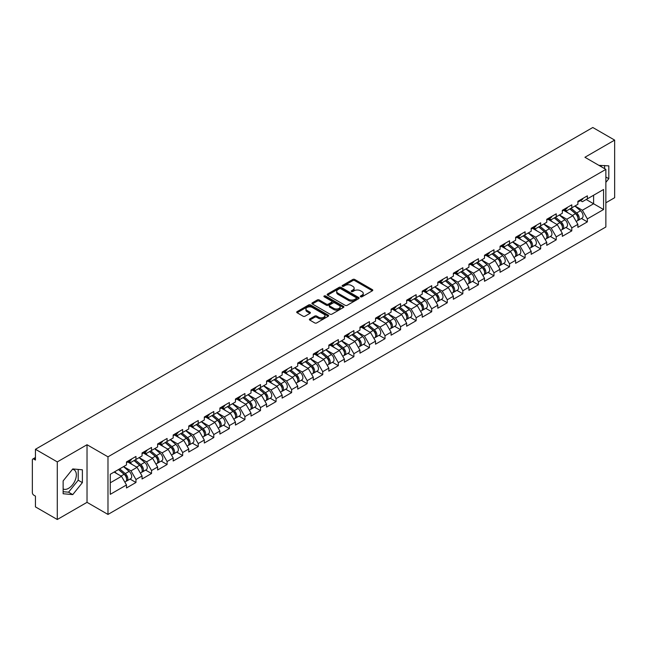 <?xml version="1.0" encoding="UTF-8"?>
<svg xmlns="http://www.w3.org/2000/svg" width="647" height="647" viewBox="0 0 647 647"><rect width="100%" height="100%" fill="white"/><g stroke="black" fill="none" stroke-linecap="round" stroke-linejoin="round"><path stroke-width="0.97" d="M360.597 296.787A0.97 0.558 0 0 0 361.964 296.787L372.373 290.778A1.383 0.801 0 0 0 372.777 290.212A1.383 0.801 0 0 0 372.373 289.646L354.742 279.472A1.383 0.801 0 0 0 352.785 279.472L342.376 285.481A0.97 0.558 0 0 0 342.093 285.877A0.97 0.558 0 0 0 342.376 286.273A0.97 0.558 0 0 0 343.751 286.273L345.094 285.489A4.432 2.556 0 0 1 351.361 285.489L352.833 286.338A4.432 2.556 0 0 1 354.135 288.15A4.432 2.556 0 0 1 352.833 289.961L351.491 290.738A0.97 0.558 0 0 0 351.2 291.134A0.97 0.558 0 0 0 351.491 291.53A0.97 0.558 0 0 0 352.858 291.53L354.208 290.754A4.432 2.556 0 0 1 360.476 290.754L361.94 291.603A4.432 2.556 0 0 1 363.242 293.406A4.432 2.556 0 0 1 361.94 295.218L360.597 295.994A0.97 0.558 0 0 0 360.314 296.391A0.97 0.558 0 0 0 360.597 296.787L360.597 295.994M63.131 488.922A11.007 6.357 120 0 0 68.566 488.339A11.007 6.357 120 0 0 75.756 478.643A11.007 6.357 120 0 0 74.073 469.819A11.007 6.357 120 0 0 72.448 469.326M598.993 165.406A11.007 6.357 -60 0 1 600.497 165.891A11.007 6.357 -60 0 1 601.67 166.95M309.792 318.939A1.383 0.801 0 0 0 309.387 319.505A1.383 0.801 0 0 0 309.792 320.071L314.733 322.926A1.383 0.801 0 0 0 316.698 322.926L328.247 316.254A1.383 0.801 0 0 0 328.66 315.687A1.383 0.801 0 0 0 328.247 315.121L310.625 304.947A1.383 0.801 0 0 0 308.668 304.947L297.11 311.619A1.383 0.801 0 0 0 296.698 312.178A1.383 0.801 0 0 0 297.11 312.744L303.079 316.197A1.383 0.801 0 0 0 305.036 316.197L309.986 313.342A1.383 0.801 0 0 0 310.39 312.776A1.383 0.801 0 0 0 309.986 312.21L307.026 310.495A3.704 2.135 0 0 1 305.942 308.983A3.704 2.135 0 0 1 308.223 307.01A3.704 2.135 0 0 1 312.266 307.471L323.872 314.175A3.704 2.135 0 0 1 324.956 315.687A3.704 2.135 0 0 1 322.667 317.661A3.704 2.135 0 0 1 318.631 317.2L316.698 316.084A1.383 0.801 0 0 0 314.733 316.084L309.792 318.939L309.792 320.071L314.733 317.232L314.733 316.084M87.03 444.732L57.292 461.901L35.439 449.285L592.798 127.499L614.65 140.108L584.92 157.278L605.867 169.377L107.984 456.831L87.03 444.732L87.03 502.339L107.984 514.438L107.984 456.831M345.191 305.335A1.383 0.801 0 0 0 347.156 305.335L358.713 298.663A1.383 0.801 0 0 0 359.117 298.105A1.383 0.801 0 0 0 358.713 297.539L341.082 287.357A1.383 0.801 0 0 0 339.125 287.357L327.568 294.029A1.383 0.801 0 0 0 327.164 294.595A1.383 0.801 0 0 0 327.568 295.161L345.191 305.335M324.576 296.997A0.97 0.558 0 0 1 325.554 297.135L325.554 295.978L343.484 306.33A1.383 0.801 0 0 1 343.889 306.896A1.383 0.801 0 0 1 343.484 307.462L331.927 314.135A1.383 0.801 0 0 1 329.962 314.135L312.339 303.953L317.281 301.122L317.281 299.965L312.339 302.82A1.383 0.801 0 0 0 311.927 303.386A1.383 0.801 0 0 0 312.339 303.953L312.339 302.82M317.281 301.122A1.383 0.801 0 0 1 319.238 301.122L319.238 299.965A1.383 0.801 0 0 0 317.281 299.965M319.238 299.965L326.387 304.098A1.383 0.801 0 0 0 328.352 304.098L331.628 302.198A1.383 0.801 0 0 0 332.032 301.639A1.383 0.801 0 0 0 331.628 301.073L324.187 296.771A0.97 0.558 0 0 1 323.904 296.375A0.97 0.558 0 0 1 324.503 295.857A0.97 0.558 0 0 1 325.554 295.978M107.984 514.438L605.867 226.984L605.867 169.377M130.047 479.071L135.967 482.492L135.967 479.5L130.977 470.854L123.593 466.592M135.967 482.492L126.489 487.967L126.489 484.967L110.273 494.332L110.273 474.283L126.489 464.926L126.489 461.926L135.967 456.45L135.967 459.451L142.057 455.933L142.057 452.94L151.535 447.465L151.535 450.466L157.617 446.948L157.617 443.955L167.096 438.48L167.096 441.48L173.186 437.962L173.186 434.97L182.664 429.495L182.664 432.487L188.754 428.977L188.754 425.977L198.233 420.51L198.233 423.502L204.315 419.992L204.315 416.992L213.793 411.524L213.793 414.517L219.883 411.007L219.883 408.006L229.362 402.531L229.362 405.532L235.443 402.013L235.443 399.021L244.922 393.546L244.922 396.546L251.012 393.028L251.012 390.036L260.49 384.561L260.49 387.561L266.58 384.043L266.58 381.051L276.059 375.575L276.059 378.568L282.141 375.058L282.141 372.065L291.619 366.59L291.619 369.583L297.709 366.073L297.709 363.072L307.188 357.605L307.188 360.597L313.269 357.087L313.269 354.087L322.748 348.62L322.748 351.612L328.838 348.094L328.838 345.102L338.316 339.626L338.316 342.627L344.406 339.109L344.406 336.117L353.885 330.641L353.885 333.642L359.967 330.124L359.967 327.131L369.445 321.656L369.445 324.648L375.535 321.138L375.535 318.146L385.014 312.671L385.014 315.663L391.095 312.153L391.095 309.153L400.582 303.686L400.582 306.678L406.664 303.168L406.664 300.168L416.142 294.7L416.142 297.693L422.232 294.175L422.232 291.182L431.711 285.707L431.711 288.708L437.793 285.19L437.793 282.197L447.271 276.722L447.271 279.722L453.361 276.204L453.361 273.212L462.84 267.737L462.84 270.729L468.921 267.219L468.921 264.227L478.408 258.751L478.408 261.744L484.49 258.234L484.49 255.233L493.968 249.766L493.968 252.759L500.058 249.249L500.058 246.248L509.537 240.781L509.537 243.773L515.619 240.255L515.619 237.263L525.097 231.788L525.097 234.788L531.187 231.27L531.187 228.278L540.666 222.803L540.666 225.803L546.755 222.285L546.755 219.293L556.234 213.817L556.234 216.818L562.316 213.3L562.316 210.307L571.794 204.832L571.794 207.824L577.884 204.315L577.884 201.314L587.363 195.847L587.363 198.839L603.578 189.482L603.578 209.531L587.363 218.888L582.373 210.251L574.989 205.981M581.443 218.468L587.363 221.881L587.363 218.888M587.363 221.881L577.884 227.356L577.884 224.363L571.794 227.873L566.804 219.236L559.42 214.974M565.874 227.453L571.794 230.874L571.794 227.873M571.794 230.874L562.316 236.341L562.316 233.349L556.234 236.859L551.244 228.221L543.86 223.959M550.314 236.438L556.234 239.859L556.234 236.859M556.234 239.859L546.755 245.326L546.755 242.334L540.666 245.844L535.676 237.206L528.292 232.944M534.745 245.423L540.666 248.844L540.666 245.844M540.666 248.844L531.187 254.32L531.187 251.319L525.097 254.837L520.107 246.192L512.731 241.929M519.177 254.408L525.097 257.829L525.097 254.837M525.097 257.829L515.619 263.305L515.619 260.304L509.537 263.822L504.547 255.177L497.163 250.915M503.617 263.402L509.537 266.815L509.537 263.822M509.537 266.815L500.058 272.29L500.058 269.289L493.968 272.808L488.978 264.162L481.594 259.9M488.048 272.387L493.968 275.8L493.968 272.808M493.968 275.8L484.49 281.275L484.49 278.283L478.408 281.793L473.418 273.155L466.034 268.893M472.488 281.372L478.408 284.785L478.408 281.793M478.408 284.785L468.921 290.26L468.921 287.268L462.84 290.778L457.85 282.141L450.466 277.878M456.919 290.357L462.84 293.778L462.84 290.778M462.84 293.778L453.361 299.246L453.361 296.253L447.271 299.763L442.281 291.126L434.897 286.864M441.351 299.343L447.271 302.764L447.271 299.763M447.271 302.764L437.793 308.231L437.793 305.238L431.711 308.756L426.721 300.111L419.337 295.849M425.791 308.328L431.711 311.749L431.711 308.756M431.711 311.749L422.232 317.224L422.232 314.224L416.142 317.742L411.152 309.096L403.768 304.834M410.222 317.321L416.142 320.734L416.142 317.742M416.142 320.734L406.664 326.209L406.664 323.209L400.582 326.727L395.592 318.081L388.208 313.819M394.662 326.306L400.582 329.719L400.582 326.727M400.582 329.719L391.095 335.195L391.095 332.202L385.014 335.712L380.024 327.075L372.64 322.813M379.093 335.292L385.014 338.704L385.014 335.712M385.014 338.704L375.535 344.18L375.535 341.187L369.445 344.697L364.455 336.06L357.071 331.798M363.525 344.277L369.445 347.698L369.445 344.697M369.445 347.698L359.967 353.165L359.967 350.173L353.885 353.683L348.895 345.045L341.511 340.783M347.965 353.262L353.885 356.683L353.885 353.683M353.885 356.683L344.406 362.15L344.406 359.158L338.316 362.676L333.326 354.03L325.942 349.768M332.396 362.247L338.316 365.668L338.316 362.676M338.316 365.668L328.838 371.143L328.838 368.143L322.748 371.661L317.766 363.016L310.382 358.753M316.828 371.232L322.748 374.653L322.748 371.661M322.748 374.653L313.269 380.129L313.269 377.128L307.188 380.646L302.198 372.001L294.814 367.739M301.267 380.226L307.188 383.639L307.188 380.646M307.188 383.639L297.709 389.114L297.709 386.122L291.619 389.631L286.629 380.994L279.245 376.724M285.699 389.211L291.619 392.624L291.619 389.631M291.619 392.624L282.141 398.099L282.141 395.107L276.059 398.617L271.069 389.979L263.685 385.717M270.139 398.196L276.059 401.617L276.059 398.617M276.059 401.617L266.58 407.084L266.58 404.092L260.49 407.602L255.5 398.964L248.116 394.702M254.57 407.181L260.49 410.602L260.49 407.602M260.49 410.602L251.012 416.07L251.012 413.077L244.922 416.595L239.94 407.95L232.556 403.688M239.002 416.167L244.922 419.588L244.922 416.595M244.922 419.588L235.443 425.063L235.443 422.062L229.362 425.58L224.372 416.935L216.988 412.673M223.441 425.152L229.362 428.573L229.362 425.58M229.362 428.573L219.883 434.048L219.883 431.048L213.793 434.566L208.803 425.92L201.419 421.658M207.873 434.145L213.793 437.558L213.793 434.566M213.793 437.558L204.315 443.033L204.315 440.033L198.233 443.551L193.243 434.913L185.859 430.643M192.313 443.13L198.233 446.543L198.233 443.551M198.233 446.543L188.754 452.018L188.754 449.026L182.664 452.536L177.674 443.899L170.29 439.637M176.744 452.116L182.664 455.537L182.664 452.536M182.664 455.537L173.186 461.004L173.186 458.011L167.096 461.521L162.114 452.884L154.73 448.622M161.176 461.101L167.096 464.522L167.096 461.521M167.096 464.522L157.617 469.989L157.617 466.997L151.535 470.506L146.545 461.869L139.162 457.607M145.615 470.086L151.535 473.507L151.535 470.506M151.535 473.507L142.057 478.982L142.057 475.982L135.967 479.5M129.052 461.214L130.977 462.33L135.967 459.451M130.977 470.854L137.067 467.344L127.75 461.966M142.057 475.982L137.067 467.344M144.613 452.229L146.545 453.345L151.535 450.466M146.545 461.869L152.635 458.359L143.319 452.981M157.617 466.997L152.635 458.359M160.181 443.244L162.114 444.36L167.096 441.48M162.114 452.884L168.196 449.366L158.887 443.996M173.186 458.011L168.196 449.366M175.749 434.258L177.674 435.374L182.664 432.487M177.674 443.899L183.764 440.381L174.447 435.002M188.754 449.026L183.764 440.381M191.31 425.273L193.243 426.381L198.233 423.502M193.243 434.913L199.325 431.395L190.016 426.017M204.315 440.033L199.325 431.395M206.878 416.288L208.803 417.396L213.793 414.517M208.803 425.92L214.893 422.41L205.576 417.032M219.883 431.048L214.893 422.41M222.439 407.295L224.372 408.411L229.362 405.532M224.372 416.935L230.461 413.425L221.145 408.047M235.443 422.062L230.461 413.425M238.007 398.309L239.94 399.425L244.922 396.546M239.94 407.95L246.022 404.44L236.713 399.062M251.012 413.077L246.022 404.44M253.575 389.324L255.5 390.44L260.49 387.561M255.5 398.964L261.59 395.446L252.273 390.076M266.58 404.092L261.59 395.446M269.136 380.339L271.069 381.455L276.059 378.568M271.069 389.979L277.151 386.461L267.842 381.083M282.141 395.107L277.151 386.461M284.704 371.354L286.629 372.462L291.619 369.583M286.629 380.994L292.719 377.476L283.41 372.098M297.709 386.122L292.719 377.476M300.273 362.369L302.198 363.477L307.188 360.597M302.198 372.001L308.287 368.491L298.971 363.113M313.269 377.128L308.287 368.491M315.833 353.375L317.766 354.491L322.748 351.612M317.766 363.016L323.848 359.506L314.539 354.127M328.838 368.143L323.848 359.506M331.401 344.39L333.326 345.506L338.316 342.627M333.326 354.03L339.416 350.52L330.099 345.142M344.406 359.158L339.416 350.52M346.962 335.405L348.895 336.521L353.885 333.642M348.895 345.045L354.977 341.527L345.668 336.157M359.967 350.173L354.977 341.527M362.53 326.42L364.455 327.536L369.445 324.648M364.455 336.06L370.545 332.542L361.236 327.172M375.535 341.187L370.545 332.542M378.099 317.434L380.024 318.542L385.014 315.663M380.024 327.075L386.113 323.557L376.797 318.178M391.095 332.202L386.113 323.557M393.659 308.449L395.592 309.557L400.582 306.678M395.592 318.081L401.674 314.571L392.365 309.193M406.664 323.209L401.674 314.571M409.227 299.456L411.152 300.572L416.142 297.693M411.152 309.096L417.242 305.586L407.925 300.208M422.232 314.224L417.242 305.586M424.788 290.471L426.721 291.587L431.711 288.708M426.721 300.111L432.803 296.601L423.494 291.223M437.793 305.238L432.803 296.601M440.356 281.485L442.281 282.602L447.271 279.722M442.281 291.126L448.371 287.608L439.062 282.238M453.361 296.253L448.371 287.608M455.925 272.5L457.85 273.616L462.84 270.729M457.85 282.141L463.939 278.622L454.623 273.252M468.921 287.268L463.939 278.622M471.485 263.515L473.418 264.623L478.408 261.744M473.418 273.155L479.5 269.637L470.191 264.259M484.49 278.283L479.5 269.637M487.054 254.53L488.978 255.638L493.968 252.759M488.978 264.162L495.068 260.652L485.751 255.274M500.058 269.289L495.068 260.652M502.614 245.537L504.547 246.653L509.537 243.773M504.547 255.177L510.629 251.667L501.32 246.289M515.619 260.304L510.629 251.667M518.182 236.551L520.107 237.667L525.097 234.788M520.107 246.192L526.197 242.682L516.888 237.303M531.187 251.319L526.197 242.682M533.751 227.566L535.676 228.682L540.666 225.803M535.676 237.206L541.765 233.696L532.449 228.318M546.755 242.334L541.765 233.696M549.311 218.581L551.244 219.697L556.234 216.818M551.244 228.221L557.326 224.703L548.017 219.333M562.316 233.349L557.326 224.703M564.88 209.596L566.804 210.704L571.794 207.824M566.804 219.236L572.894 215.718L563.577 210.34M577.884 224.363L572.894 215.718M580.44 200.61L582.373 201.718L587.363 198.839M582.373 210.251L593.598 203.765L593.598 195.24L603.578 189.482M586.214 199.502L603.578 209.531M605.867 202.786L614.65 197.715L614.65 140.108M57.292 461.901L57.292 519.501L35.439 506.892L35.439 496.12L33.846 495.198A2.119 1.221 -120 0 1 32.35 492.602L32.35 460.001A2.119 1.221 -120 0 1 32.787 459.03A2.119 1.221 -120 0 1 33.846 459.135L35.439 460.057L35.439 449.285M57.292 519.501L87.03 502.339M110.273 482.808L121.499 476.329L114.115 472.067M126.489 484.967L121.499 476.329M605.867 182.365L608.811 178.701L608.811 165.867L598.904 165.357M82.387 469.795L72.763 468.938L63.131 480.915L63.131 493.75L72.763 494.607L82.387 482.63L82.387 469.795M360.986 296.924L361.94 296.366A4.432 2.556 0 0 0 363.242 294.563L363.242 293.406M354.135 288.15L354.135 289.306A4.432 2.556 0 0 1 352.833 291.11L351.871 291.668M372.357 290.786L354.742 280.62A1.383 0.801 0 0 0 352.785 280.62L342.764 286.411M358.689 298.679L341.082 288.513A1.383 0.801 0 0 0 339.125 288.513L327.584 295.169L327.568 294.029M356.262 298.502A0.97 0.558 0 0 0 356.546 298.105A0.97 0.558 0 0 0 356.262 297.709L340.791 288.772A0.97 0.558 0 0 0 339.416 288.772L337.993 289.589A4.432 2.556 0 0 0 336.699 291.401A4.432 2.556 0 0 0 337.993 293.212L348.571 299.318A4.432 2.556 0 0 0 354.839 299.318L356.262 298.502L356.262 299.65A0.97 0.558 0 0 0 356.546 299.254L356.546 298.105M336.699 291.401L336.699 292.557A4.432 2.556 0 0 0 337.993 294.361L337.993 293.212M356.262 299.65L354.839 300.467A4.432 2.556 0 0 1 348.571 300.467L337.993 294.361M319.238 301.122L326.387 305.247A1.383 0.801 0 0 0 328.352 305.247L331.628 303.354A1.383 0.801 0 0 0 332.032 302.788L332.032 301.639M325.554 297.135L343.46 307.471M333.812 308.376A3.704 2.135 0 0 0 337.847 308.845A3.704 2.135 0 0 0 340.136 306.864A3.704 2.135 0 0 0 339.052 305.352L334.96 302.99A1.383 0.801 0 0 0 333.003 302.99L329.719 304.891A1.383 0.801 0 0 0 329.315 305.449A1.383 0.801 0 0 0 329.719 306.015L333.812 308.376L333.812 309.533A3.704 2.135 0 0 0 337.847 309.994A3.704 2.135 0 0 0 340.136 308.021L340.136 306.864M329.315 305.449L329.315 306.605A1.383 0.801 0 0 0 329.719 307.171L329.719 306.015M333.812 309.533L329.719 307.171M324.956 315.687L324.956 316.836A3.704 2.135 0 0 1 322.667 318.817A3.704 2.135 0 0 1 318.631 318.348L316.698 317.232A1.383 0.801 0 0 0 314.733 317.232M305.942 308.983L305.942 310.139A3.704 2.135 0 0 0 307.026 311.652L307.026 310.495M309.97 313.35L307.026 311.652M328.247 315.121L328.247 316.254L310.625 306.096A1.383 0.801 0 0 0 308.668 306.096L297.127 312.76M604.621 168.657L604.621 165.495M605.867 177.003L608.811 178.701M63.131 491.704L68.566 492.189L78.198 480.211L78.198 469.423M78.198 480.211L82.387 482.63M68.566 492.189L72.763 494.607M576.695 214.569L576 214.173M577.585 220.506A4.658 2.685 -120 0 0 578.264 220.303A4.658 2.685 -120 0 0 579.105 217.044A4.658 2.685 -120 0 0 576.679 212.992L571.058 208.253M578.264 220.303L582.106 218.079A4.658 2.685 -120 0 0 582.939 214.828A4.658 2.685 -120 0 0 580.521 210.768L574.9 206.037M569.983 208.876L576.388 214.278A2.823 1.626 60 0 1 577.908 217.756M576.218 221.484L577.067 220.991A4.658 2.685 -120 0 0 577.9 217.74A4.658 2.685 -120 0 0 575.482 213.68L569.861 208.941M568.244 213.033L564.451 209.838M579.13 200.594A4.658 2.685 60 0 1 578.264 201.864A4.658 2.685 60 0 1 577.884 202.026M582.971 198.378A4.658 2.685 60 0 1 582.106 199.648L578.264 201.864M561.127 223.563L560.431 223.158M562.025 229.499A4.658 2.685 -120 0 0 562.696 229.289A4.658 2.685 -120 0 0 563.537 226.029A4.658 2.685 -120 0 0 561.111 221.978L555.498 217.238M562.696 229.289L566.537 227.065A4.658 2.685 -120 0 0 567.379 223.813A4.658 2.685 -120 0 0 564.952 219.762L559.34 215.022M554.414 217.861L560.82 223.264A2.823 1.626 60 0 1 562.34 226.741M560.658 230.469L561.499 229.976A4.658 2.685 -120 0 0 562.34 226.725A4.658 2.685 -120 0 0 559.914 222.665L554.301 217.926M552.675 222.018L548.891 218.823M545.567 232.548L544.863 232.144M546.456 238.484A4.658 2.685 -120 0 0 547.136 238.274A4.658 2.685 -120 0 0 547.969 235.023A4.658 2.685 -120 0 0 545.542 230.963L539.93 226.224M547.136 238.274L550.977 236.058A4.658 2.685 -120 0 0 551.81 232.799A4.658 2.685 -120 0 0 549.384 228.747L543.771 224.008M538.846 226.846L545.251 232.257A2.823 1.626 60 0 1 546.78 235.734M545.089 239.455L545.939 238.961A4.658 2.685 -120 0 0 546.772 235.71A4.658 2.685 -120 0 0 544.345 231.65L538.733 226.919M537.115 231.011L533.322 227.809M529.998 241.533L529.303 241.129M530.896 247.469A4.658 2.685 -120 0 0 531.567 247.259A4.658 2.685 -120 0 0 532.408 244.008A4.658 2.685 -120 0 0 529.982 239.948L524.361 235.209M531.567 247.259L535.409 245.043A4.658 2.685 -120 0 0 536.25 241.784A4.658 2.685 -120 0 0 533.824 237.732L528.203 232.993M523.286 235.84L529.691 241.242A2.823 1.626 60 0 1 531.211 244.72M529.521 248.44L530.37 247.947A4.658 2.685 -120 0 0 531.211 244.695A4.658 2.685 -120 0 0 528.785 240.644L523.164 235.904M521.547 239.997L517.762 236.794M514.438 250.518L513.734 250.114M515.327 256.455A4.658 2.685 -120 0 0 516.007 256.244A4.658 2.685 -120 0 0 516.84 252.993A4.658 2.685 -120 0 0 514.414 248.933L508.801 244.194M516.007 256.244L519.848 254.028A4.658 2.685 -120 0 0 520.681 250.777A4.658 2.685 -120 0 0 518.255 246.717L512.642 241.978M507.717 244.825L514.122 250.227A2.823 1.626 60 0 1 515.651 253.705M513.961 257.425L514.81 256.94A4.658 2.685 -120 0 0 515.643 253.681A4.658 2.685 -120 0 0 513.217 249.629L507.604 244.889M505.986 248.982L502.193 245.787M498.869 259.504L498.174 259.099M499.759 265.44A4.658 2.685 -120 0 0 500.438 265.23A4.658 2.685 -120 0 0 501.271 261.978A4.658 2.685 -120 0 0 498.853 257.918L493.232 253.187M500.438 265.23L504.28 263.014A4.658 2.685 -120 0 0 505.113 259.762A4.658 2.685 -120 0 0 502.695 255.702L497.074 250.963M492.157 253.81L498.562 259.212A2.823 1.626 60 0 1 500.082 262.69M498.392 266.41L499.241 265.925A4.658 2.685 -120 0 0 500.074 262.666A4.658 2.685 -120 0 0 497.656 258.614L492.035 253.875M490.418 257.967L486.625 254.772M563.569 209.579A4.658 2.685 60 0 1 562.696 210.849A4.658 2.685 60 0 1 562.316 211.011M567.411 207.363A4.658 2.685 60 0 1 566.537 208.633L562.696 210.849M548.001 218.573A4.658 2.685 60 0 1 547.136 219.834A4.658 2.685 60 0 1 546.755 219.996M551.842 216.349A4.658 2.685 60 0 1 550.977 217.618L547.136 219.834M532.432 227.558A4.658 2.685 60 0 1 531.567 228.828A4.658 2.685 60 0 1 531.187 228.981M536.274 225.342A4.658 2.685 60 0 1 535.409 226.604L531.567 228.828M516.872 236.543A4.658 2.685 60 0 1 516.007 237.813A4.658 2.685 60 0 1 515.619 237.967M520.714 234.327A4.658 2.685 60 0 1 519.848 235.597L516.007 237.813M501.304 245.528A4.658 2.685 60 0 1 500.438 246.798A4.658 2.685 60 0 1 500.058 246.952M505.145 243.312A4.658 2.685 60 0 1 504.28 244.582L500.438 246.798M483.301 268.489L482.605 268.093M484.199 274.425A4.658 2.685 -120 0 0 484.87 274.215A4.658 2.685 -120 0 0 485.711 270.964A4.658 2.685 -120 0 0 483.285 266.912L477.672 262.172M484.87 274.215L488.711 271.999A4.658 2.685 -120 0 0 489.553 268.748A4.658 2.685 -120 0 0 487.126 264.688L481.514 259.957M476.588 262.795L482.994 268.198A2.823 1.626 60 0 1 484.514 271.675M482.824 275.396L483.673 274.91A4.658 2.685 -120 0 0 484.514 271.659A4.658 2.685 -120 0 0 482.088 267.599L476.475 262.86M474.849 266.952L471.065 263.758M485.743 254.514A4.658 2.685 60 0 1 484.87 255.783A4.658 2.685 60 0 1 484.49 255.945M489.585 252.298A4.658 2.685 60 0 1 488.711 253.567L484.87 255.783M467.741 277.482L467.037 277.078M468.63 283.418A4.658 2.685 -120 0 0 469.31 283.208A4.658 2.685 -120 0 0 470.143 279.949A4.658 2.685 -120 0 0 467.716 275.897L462.104 271.158M469.31 283.208L473.151 280.984A4.658 2.685 -120 0 0 473.984 277.733A4.658 2.685 -120 0 0 471.558 273.681L465.945 268.942M461.02 271.78L467.425 277.183A2.823 1.626 60 0 1 468.954 280.661M467.263 284.389L468.113 283.896A4.658 2.685 -120 0 0 468.946 280.644A4.658 2.685 -120 0 0 466.519 276.584L460.907 271.845M459.289 275.937L455.496 272.743M470.175 263.499A4.658 2.685 60 0 1 469.31 264.769A4.658 2.685 60 0 1 468.921 264.93M474.016 261.283A4.658 2.685 60 0 1 473.151 262.553L469.31 264.769M452.172 286.467L451.477 286.063M453.062 292.404A4.658 2.685 -120 0 0 453.741 292.193A4.658 2.685 -120 0 0 454.582 288.934A4.658 2.685 -120 0 0 452.156 284.882L446.535 280.143M453.741 292.193L457.583 289.977A4.658 2.685 -120 0 0 458.424 286.718A4.658 2.685 -120 0 0 455.998 282.666L450.377 277.927M445.459 280.766L451.865 286.176A2.823 1.626 60 0 1 453.385 289.646M451.695 293.374L452.544 292.881A4.658 2.685 -120 0 0 453.385 289.63A4.658 2.685 -120 0 0 450.959 285.57L445.338 280.838M443.721 284.931L439.936 281.728M454.606 272.492A4.658 2.685 60 0 1 453.741 273.754A4.658 2.685 60 0 1 453.361 273.916M458.448 270.268A4.658 2.685 60 0 1 457.583 271.538L453.741 273.754M436.604 295.453L435.908 295.048M437.501 301.389A4.658 2.685 -120 0 0 438.181 301.178A4.658 2.685 -120 0 0 439.014 297.927A4.658 2.685 -120 0 0 436.588 293.867L430.975 289.128M438.181 301.178L442.022 298.963A4.658 2.685 -120 0 0 442.855 295.703A4.658 2.685 -120 0 0 440.429 291.651L434.816 286.912M429.891 289.751L436.296 295.161A2.823 1.626 60 0 1 437.825 298.639M436.135 302.359L436.984 301.866A4.658 2.685 -120 0 0 437.817 298.615A4.658 2.685 -120 0 0 435.391 294.563L429.778 289.824M428.16 293.916L424.367 290.713M439.046 281.477A4.658 2.685 60 0 1 438.181 282.747A4.658 2.685 60 0 1 437.793 282.901M442.888 279.253A4.658 2.685 60 0 1 442.022 280.523L438.181 282.747M421.043 304.438L420.348 304.033M421.933 310.374A4.658 2.685 -120 0 0 422.612 310.164A4.658 2.685 -120 0 0 423.445 306.913A4.658 2.685 -120 0 0 421.027 302.853L415.406 298.113M422.612 310.164L426.454 307.948A4.658 2.685 -120 0 0 427.287 304.697A4.658 2.685 -120 0 0 424.869 300.637L419.248 295.897M414.331 298.744L420.736 304.147A2.823 1.626 60 0 1 422.256 307.624M420.566 311.344L421.415 310.859A4.658 2.685 -120 0 0 422.248 307.6A4.658 2.685 -120 0 0 419.83 303.548L414.209 298.809M412.592 302.901L408.799 299.707M423.478 290.463A4.658 2.685 60 0 1 422.612 291.732A4.658 2.685 60 0 1 422.232 291.886M427.319 288.247A4.658 2.685 60 0 1 426.454 289.516L422.612 291.732M405.475 313.423L404.779 313.019M406.373 319.359A4.658 2.685 -120 0 0 407.044 319.149A4.658 2.685 -120 0 0 407.885 315.898A4.658 2.685 -120 0 0 405.459 311.838L399.846 307.107M407.044 319.149L410.885 316.933A4.658 2.685 -120 0 0 411.727 313.682A4.658 2.685 -120 0 0 409.3 309.622L403.688 304.883M398.762 307.729L405.168 313.132A2.823 1.626 60 0 1 406.688 316.609M404.998 320.33L405.847 319.844A4.658 2.685 -120 0 0 406.688 316.585A4.658 2.685 -120 0 0 404.262 312.533L398.649 307.794M397.023 311.886L393.239 308.692M407.917 299.448A4.658 2.685 60 0 1 407.044 300.718A4.658 2.685 60 0 1 406.664 300.871M411.759 297.232A4.658 2.685 60 0 1 410.885 298.502L407.044 300.718M389.915 322.408L389.211 322.012M390.804 328.344A4.658 2.685 -120 0 0 391.484 328.134A4.658 2.685 -120 0 0 392.317 324.883A4.658 2.685 -120 0 0 389.89 320.831L384.278 316.092M391.484 328.134L395.325 325.918A4.658 2.685 -120 0 0 396.158 322.667A4.658 2.685 -120 0 0 393.732 318.607L388.119 313.876M383.194 316.715L389.599 322.117A2.823 1.626 60 0 1 391.128 325.595M389.437 329.315L390.287 328.83A4.658 2.685 -120 0 0 391.12 325.578A4.658 2.685 -120 0 0 388.693 321.519L383.081 316.779M381.463 320.872L377.67 317.677M392.349 308.433A4.658 2.685 60 0 1 391.484 309.703A4.658 2.685 60 0 1 391.095 309.864M396.19 306.217A4.658 2.685 60 0 1 395.325 307.487L391.484 309.703M374.346 331.401L373.651 330.997M375.236 337.338A4.658 2.685 -120 0 0 375.915 337.127A4.658 2.685 -120 0 0 376.756 333.868A4.658 2.685 -120 0 0 374.33 329.816L368.709 325.077M375.915 337.127L379.757 334.903A4.658 2.685 -120 0 0 380.598 331.652A4.658 2.685 -120 0 0 378.171 327.592L372.551 322.861M367.633 325.7L374.039 331.102A2.823 1.626 60 0 1 375.559 334.58M373.869 338.308L374.718 337.815A4.658 2.685 -120 0 0 375.559 334.564A4.658 2.685 -120 0 0 373.133 330.504L367.512 325.764M365.895 329.857L362.11 326.662M376.78 317.418A4.658 2.685 60 0 1 375.915 318.688A4.658 2.685 60 0 1 375.535 318.85M380.622 315.202A4.658 2.685 60 0 1 379.757 316.472L375.915 318.688M358.778 340.387L358.082 339.982M359.675 346.323A4.658 2.685 -120 0 0 360.355 346.113A4.658 2.685 -120 0 0 361.188 342.853A4.658 2.685 -120 0 0 358.762 338.802L353.149 334.062M360.355 346.113L364.196 343.897A4.658 2.685 -120 0 0 365.029 340.637A4.658 2.685 -120 0 0 362.603 336.586L356.99 331.846M352.065 334.685L358.47 340.096A2.823 1.626 60 0 1 359.999 343.565M358.309 347.293L359.158 346.8A4.658 2.685 -120 0 0 359.991 343.549A4.658 2.685 -120 0 0 357.565 339.489L351.952 334.758M350.334 338.85L346.541 335.647M361.22 326.411A4.658 2.685 60 0 1 360.355 327.673A4.658 2.685 60 0 1 359.967 327.835M365.062 324.187A4.658 2.685 60 0 1 364.196 325.457L360.355 327.673M343.217 349.372L342.514 348.968M344.107 355.308A4.658 2.685 -120 0 0 344.786 355.098A4.658 2.685 -120 0 0 345.619 351.847A4.658 2.685 -120 0 0 343.201 347.787L337.58 343.047M344.786 355.098L348.628 352.882A4.658 2.685 -120 0 0 349.461 349.623A4.658 2.685 -120 0 0 347.043 345.571L341.422 340.832M336.497 343.67L342.91 349.081A2.823 1.626 60 0 1 344.43 352.558M342.74 356.279L343.589 355.785A4.658 2.685 -120 0 0 344.422 352.534A4.658 2.685 -120 0 0 342.004 348.482L336.383 343.743M334.766 347.835L330.973 344.633M345.652 335.397A4.658 2.685 60 0 1 344.786 336.666A4.658 2.685 60 0 1 344.406 336.82M349.493 333.173A4.658 2.685 60 0 1 348.628 334.442L344.786 336.666M327.649 358.357L326.953 357.953M328.547 364.293A4.658 2.685 -120 0 0 329.218 364.083A4.658 2.685 -120 0 0 330.059 360.832A4.658 2.685 -120 0 0 327.633 356.772L322.02 352.033M329.218 364.083L333.059 361.867A4.658 2.685 -120 0 0 333.901 358.616A4.658 2.685 -120 0 0 331.474 354.556L325.862 349.817M320.936 352.664L327.342 358.066A2.823 1.626 60 0 1 328.862 361.544M327.172 365.264L328.021 364.779A4.658 2.685 -120 0 0 328.862 361.519A4.658 2.685 -120 0 0 326.436 357.467L320.823 352.728M319.197 356.82L315.412 353.626M330.091 344.382A4.658 2.685 60 0 1 329.218 345.652A4.658 2.685 60 0 1 328.838 345.805M333.925 342.166A4.658 2.685 60 0 1 333.059 343.436L329.218 345.652M312.089 367.342L311.385 366.938M312.978 373.279A4.658 2.685 -120 0 0 313.658 373.068A4.658 2.685 -120 0 0 314.491 369.817A4.658 2.685 -120 0 0 312.064 365.757L306.452 361.026M313.658 373.068L317.499 370.852A4.658 2.685 -120 0 0 318.332 367.601A4.658 2.685 -120 0 0 315.906 363.541L310.293 358.802M305.368 361.649L311.773 367.051A2.823 1.626 60 0 1 313.302 370.529M311.611 374.249L312.461 373.764A4.658 2.685 -120 0 0 313.294 370.505A4.658 2.685 -120 0 0 310.867 366.453L305.255 361.713M303.637 365.806L299.844 362.611M314.523 353.367A4.658 2.685 60 0 1 313.658 354.637A4.658 2.685 60 0 1 313.269 354.791M318.364 351.151A4.658 2.685 60 0 1 317.499 352.421L313.658 354.637M296.52 376.328L295.825 375.931M297.41 382.264A4.658 2.685 -120 0 0 298.089 382.053A4.658 2.685 -120 0 0 298.93 378.802A4.658 2.685 -120 0 0 296.504 374.75L290.883 370.011M298.089 382.053L301.931 379.838A4.658 2.685 -120 0 0 302.772 376.586A4.658 2.685 -120 0 0 300.345 372.526L294.725 367.787M289.807 370.634L296.213 376.036A2.823 1.626 60 0 1 297.733 379.514M296.043 383.234L296.892 382.749A4.658 2.685 -120 0 0 297.733 379.498A4.658 2.685 -120 0 0 295.307 375.438L289.686 370.699M288.069 374.791L284.284 371.596M298.954 362.352A4.658 2.685 60 0 1 298.089 363.622A4.658 2.685 60 0 1 297.709 363.784M302.796 360.136A4.658 2.685 60 0 1 301.931 361.406L298.089 363.622M280.952 385.321L280.256 384.916M281.849 391.257A4.658 2.685 -120 0 0 282.529 391.047A4.658 2.685 -120 0 0 283.362 387.788A4.658 2.685 -120 0 0 280.935 383.736L275.323 378.996M282.529 391.047L286.37 388.823A4.658 2.685 -120 0 0 287.203 385.572A4.658 2.685 -120 0 0 284.777 381.512L279.164 376.78M274.239 379.619L280.644 385.022A2.823 1.626 60 0 1 282.165 388.499M280.483 392.228L281.324 391.734A4.658 2.685 -120 0 0 282.165 388.483A4.658 2.685 -120 0 0 279.739 384.423L274.126 379.684M272.508 383.776L268.715 380.582M283.394 371.338A4.658 2.685 60 0 1 282.529 372.607A4.658 2.685 60 0 1 282.141 372.769M287.236 369.122A4.658 2.685 60 0 1 286.37 370.391L282.529 372.607M265.391 394.306L264.688 393.902M266.281 400.242A4.658 2.685 -120 0 0 266.96 400.032A4.658 2.685 -120 0 0 267.793 396.773A4.658 2.685 -120 0 0 265.375 392.721L259.754 387.982M266.96 400.032L270.802 397.808A4.658 2.685 -120 0 0 271.635 394.557A4.658 2.685 -120 0 0 269.217 390.505L263.596 385.766M258.671 388.604L265.076 394.007A2.823 1.626 60 0 1 266.604 397.484M264.914 401.213L265.763 400.719A4.658 2.685 -120 0 0 266.596 397.468A4.658 2.685 -120 0 0 264.17 393.408L258.557 388.669M256.94 392.769L253.147 389.567M267.826 380.323A4.658 2.685 60 0 1 266.96 381.593A4.658 2.685 60 0 1 266.58 381.754M271.667 378.107A4.658 2.685 60 0 1 270.802 379.377L266.96 381.593M249.823 403.291L249.127 402.887M250.721 409.227A4.658 2.685 -120 0 0 251.392 409.017A4.658 2.685 -120 0 0 252.233 405.766A4.658 2.685 -120 0 0 249.807 401.706L244.194 396.967M251.392 409.017L255.233 406.801A4.658 2.685 -120 0 0 256.075 403.542A4.658 2.685 -120 0 0 253.648 399.49L248.036 394.751M243.11 397.59L249.516 403A2.823 1.626 60 0 1 251.036 406.478M249.346 410.198L250.195 409.705A4.658 2.685 -120 0 0 251.036 406.453A4.658 2.685 -120 0 0 248.61 402.394L242.997 397.662M241.371 401.755L237.586 398.552M252.257 389.316A4.658 2.685 60 0 1 251.392 390.586A4.658 2.685 60 0 1 251.012 390.739M256.099 387.092A4.658 2.685 60 0 1 255.233 388.362L251.392 390.586M234.263 412.276L233.559 411.872M235.152 418.213A4.658 2.685 -120 0 0 235.832 418.002A4.658 2.685 -120 0 0 236.665 414.751A4.658 2.685 -120 0 0 234.238 410.691L228.626 405.952M235.832 418.002L239.673 415.786A4.658 2.685 -120 0 0 240.506 412.535A4.658 2.685 -120 0 0 238.08 408.475L232.467 403.736M227.542 406.583L233.947 411.985A2.823 1.626 60 0 1 235.476 415.463M233.785 419.183L234.635 418.698A4.658 2.685 -120 0 0 235.468 415.439A4.658 2.685 -120 0 0 233.041 411.387L227.429 406.648M225.811 410.74L222.018 407.545M236.697 398.301A4.658 2.685 60 0 1 235.832 399.571A4.658 2.685 60 0 1 235.443 399.725M240.538 396.085A4.658 2.685 60 0 1 239.673 397.347L235.832 399.571M218.694 421.262L217.999 420.857M219.584 427.198A4.658 2.685 -120 0 0 220.263 426.988A4.658 2.685 -120 0 0 221.104 423.736A4.658 2.685 -120 0 0 218.678 419.677L213.057 414.945M220.263 426.988L224.105 424.772A4.658 2.685 -120 0 0 224.946 421.521A4.658 2.685 -120 0 0 222.519 417.461L216.899 412.721M211.981 415.568L218.387 420.971A2.823 1.626 60 0 1 219.907 424.448M218.217 428.168L219.066 427.683A4.658 2.685 -120 0 0 219.907 424.424A4.658 2.685 -120 0 0 217.481 420.372L211.86 415.633M210.243 419.725L206.458 416.531M221.128 407.286A4.658 2.685 60 0 1 220.263 408.556A4.658 2.685 60 0 1 219.883 408.71M224.97 405.071A4.658 2.685 60 0 1 224.105 406.34L220.263 408.556M203.126 430.247L202.43 429.843M204.023 436.183A4.658 2.685 -120 0 0 204.695 435.973A4.658 2.685 -120 0 0 205.536 432.722A4.658 2.685 -120 0 0 203.109 428.662L197.497 423.931M204.695 435.973L208.536 433.757A4.658 2.685 -120 0 0 209.377 430.506A4.658 2.685 -120 0 0 206.951 426.446L201.338 421.707M196.413 424.553L202.818 429.956A2.823 1.626 60 0 1 204.339 433.433M202.657 437.154L203.498 436.668A4.658 2.685 -120 0 0 204.339 433.417A4.658 2.685 -120 0 0 201.913 429.357L196.3 424.618M194.682 428.71L190.889 425.516M205.568 416.272A4.658 2.685 60 0 1 204.695 417.541A4.658 2.685 60 0 1 204.315 417.703M209.41 414.056A4.658 2.685 60 0 1 208.536 415.325L204.695 417.541M187.565 439.232L186.862 438.836M188.455 445.176A4.658 2.685 -120 0 0 189.134 444.966A4.658 2.685 -120 0 0 189.967 441.707A4.658 2.685 -120 0 0 187.549 437.655L181.928 432.916M189.134 444.966L192.976 442.742A4.658 2.685 -120 0 0 193.809 439.491A4.658 2.685 -120 0 0 191.383 435.431L185.77 430.7M180.845 433.539L187.25 438.941A2.823 1.626 60 0 1 188.778 442.419M187.088 446.147L187.937 445.654A4.658 2.685 -120 0 0 188.77 442.402A4.658 2.685 -120 0 0 186.344 438.342L180.731 433.603M179.114 437.696L175.321 434.501M190 425.257A4.658 2.685 60 0 1 189.134 426.527A4.658 2.685 60 0 1 188.754 426.688M193.841 423.041A4.658 2.685 60 0 1 192.976 424.311L189.134 426.527M171.997 448.225L171.301 447.821M172.895 454.162A4.658 2.685 -120 0 0 173.566 453.951A4.658 2.685 -120 0 0 174.407 450.692A4.658 2.685 -120 0 0 171.981 446.64L166.368 441.901M173.566 453.951L177.407 451.727A4.658 2.685 -120 0 0 178.249 448.476A4.658 2.685 -120 0 0 175.822 444.424L170.21 439.685M165.284 442.524L171.69 447.926A2.823 1.626 60 0 1 173.21 451.404M171.52 455.132L172.369 454.639A4.658 2.685 -120 0 0 173.21 451.388A4.658 2.685 -120 0 0 170.784 447.328L165.171 442.588M163.545 446.689L159.76 443.486M174.431 434.242A4.658 2.685 60 0 1 173.566 435.512A4.658 2.685 60 0 1 173.186 435.674M178.273 432.026A4.658 2.685 60 0 1 177.407 433.296L173.566 435.512M156.437 457.211L155.733 456.806M157.326 463.147A4.658 2.685 -120 0 0 158.005 462.937A4.658 2.685 -120 0 0 158.839 459.685A4.658 2.685 -120 0 0 156.412 455.625L150.8 450.886M158.005 462.937L161.847 460.721A4.658 2.685 -120 0 0 162.68 457.461A4.658 2.685 -120 0 0 160.254 453.41L154.641 448.67M149.716 451.509L156.121 456.919A2.823 1.626 60 0 1 157.65 460.397M155.959 464.117L156.809 463.624A4.658 2.685 -120 0 0 157.642 460.373A4.658 2.685 -120 0 0 155.215 456.313L149.603 451.582M147.985 455.674L144.192 452.471M158.871 443.235A4.658 2.685 60 0 1 158.005 444.505A4.658 2.685 60 0 1 157.617 444.659M162.712 441.011A4.658 2.685 60 0 1 161.847 442.281L158.005 444.505M140.868 466.196L140.173 465.791M141.758 472.132A4.658 2.685 -120 0 0 142.437 471.922A4.658 2.685 -120 0 0 143.278 468.671A4.658 2.685 -120 0 0 140.852 464.611L135.231 459.871M142.437 471.922L146.279 469.706A4.658 2.685 -120 0 0 147.12 466.447A4.658 2.685 -120 0 0 144.693 462.395L139.073 457.655M134.155 460.502L140.561 465.905A2.823 1.626 60 0 1 142.081 469.382M140.391 473.103L141.24 472.609A4.658 2.685 -120 0 0 142.073 469.358A4.658 2.685 -120 0 0 139.655 465.306L134.034 460.567M132.417 464.659L128.632 461.465M143.302 452.221A4.658 2.685 60 0 1 142.437 453.49A4.658 2.685 60 0 1 142.057 453.644M147.144 450.005A4.658 2.685 60 0 1 146.279 451.266L142.437 453.49M125.3 475.181L124.604 474.777M126.197 481.117A4.658 2.685 -120 0 0 126.869 480.907A4.658 2.685 -120 0 0 127.71 477.656A4.658 2.685 -120 0 0 125.283 473.596L119.671 468.857M126.869 480.907L130.71 478.691A4.658 2.685 -120 0 0 131.551 475.44A4.658 2.685 -120 0 0 129.125 471.38L123.512 466.641M118.587 469.487L124.992 474.89A2.823 1.626 60 0 1 126.513 478.368M124.831 482.088L125.672 481.603A4.658 2.685 -120 0 0 126.513 478.343A4.658 2.685 -120 0 0 124.087 474.291L118.474 469.552M116.848 473.644L114.632 471.768M127.742 461.206A4.658 2.685 60 0 1 126.869 462.476A4.658 2.685 60 0 1 126.489 462.629M131.584 458.99A4.658 2.685 60 0 1 130.71 460.26L126.869 462.476M35.439 458.213L33.846 459.135M361.94 296.366L361.94 295.218M351.491 291.53L351.491 290.738M352.833 291.11L352.833 289.961M342.376 286.273L342.376 285.481M352.785 280.62L352.785 279.472M354.742 280.62L354.742 279.472M372.373 290.778L372.373 289.646M339.125 288.513L339.125 287.357M341.082 288.513L341.082 287.357M358.713 298.663L358.713 297.539M348.571 300.467L348.571 299.318M354.839 300.467L354.839 299.318M326.387 305.247L326.387 304.098M328.352 305.247L328.352 304.098M331.628 303.354L331.628 302.198M343.484 307.462L343.484 306.33M316.698 317.232L316.698 316.084M318.631 318.348L318.631 317.2M309.986 313.342L309.986 312.21M297.11 312.744L297.11 311.619M308.668 306.096L308.668 304.947M310.625 306.096L310.625 304.947M576.679 212.992L580.521 210.768M572.417 215.443L575.482 213.68M561.111 221.978L564.952 219.762M556.857 224.436L559.914 222.665M545.542 230.963L549.384 228.747M541.288 233.421L544.345 231.65M529.982 239.948L533.824 237.732M525.728 242.407L528.785 240.644M514.414 248.933L518.255 246.717M510.159 251.392L513.217 249.629M498.853 257.918L502.695 255.702M494.591 260.377L497.656 258.614M483.285 266.912L487.126 264.688M479.031 269.362L482.088 267.599M467.716 275.897L471.558 273.681M463.462 278.356L466.519 276.584M452.156 284.882L455.998 282.666M447.902 287.341L450.959 285.57M436.588 293.867L440.429 291.651M432.333 296.326L435.391 294.563M421.027 302.853L424.869 300.637M416.765 305.311L419.83 303.548M405.459 311.838L409.3 309.622M401.205 314.296L404.262 312.533M389.89 320.831L393.732 318.607M385.636 323.282L388.693 321.519M374.33 329.816L378.171 327.592M370.076 332.275L373.133 330.504M358.762 338.802L362.603 336.586M354.507 341.26L357.565 339.489M343.201 347.787L347.043 345.571M338.939 350.245L342.004 348.482M327.633 356.772L331.474 354.556M323.379 359.231L326.436 357.467M312.064 365.757L315.906 363.541M307.81 368.216L310.867 366.453M296.504 374.75L300.345 372.526M292.25 377.201L295.307 375.438M280.935 383.736L284.777 381.512M276.681 386.194L279.739 384.423M265.375 392.721L269.217 390.505M261.113 395.18L264.17 393.408M249.807 401.706L253.648 399.49M245.553 404.165L248.61 402.394M234.238 410.691L238.08 408.475M229.984 413.15L233.041 411.387M218.678 419.677L222.519 417.461M214.416 422.135L217.481 420.372M203.109 428.662L206.951 426.446M198.855 431.12L201.913 429.357M187.549 437.655L191.383 435.431M183.287 440.106L186.344 438.342M171.981 446.64L175.822 444.424M167.727 449.099L170.784 447.328M156.412 455.625L160.254 453.41M152.158 458.084L155.215 456.313M140.852 464.611L144.693 462.395M136.59 467.069L139.655 465.306M125.283 473.596L129.125 471.38M121.029 476.055L124.087 474.291M35.439 457.494L32.787 459.03"/></g></svg>
